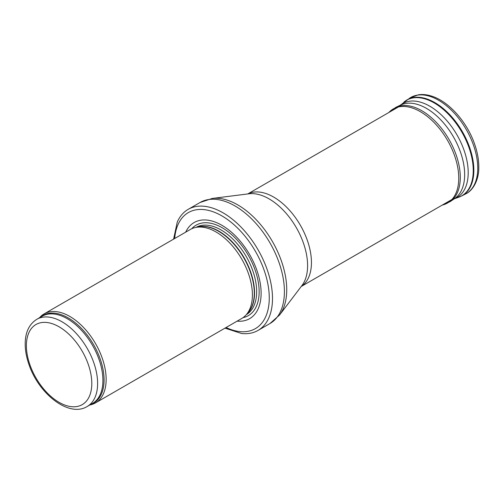 <?xml version="1.0" encoding="UTF-8"?>
<svg xmlns="http://www.w3.org/2000/svg" width="504" height="504" viewBox="0 0 504 504"><rect width="100%" height="100%" fill="white"/><g stroke="black" fill="none" stroke-linecap="round" stroke-linejoin="round"><path stroke-width="0.76" d="M89.882 404.958A51.383 29.667 -120 0 0 95.508 402.891A51.383 29.667 -120 0 0 103.383 361.714A51.383 29.667 -120 0 0 69.817 316.436A51.383 29.667 -120 0 0 44.125 313.891A51.383 29.667 -120 0 0 39.526 317.734M95.508 402.891L241.762 318.459A51.383 29.667 -120 0 0 246.16 314.836A51.383 29.667 -120 0 0 248.163 272.809A51.383 29.667 -120 0 0 216.065 231.998A51.383 29.667 -120 0 0 195.709 227.449A51.383 29.667 -120 0 0 190.373 229.452L44.125 313.891M237.094 321.149A55.497 32.042 -120 0 0 260.348 283.846A55.497 32.042 -120 0 0 221.88 225.282A55.497 32.042 -120 0 0 185.705 232.149M224.979 328.142L241.567 333.497A69.886 40.345 -120 0 0 258.023 330.429A69.886 40.345 -120 0 0 268.733 274.428A69.886 40.345 -120 0 0 223.083 212.846A69.886 40.345 -120 0 0 188.137 209.381A69.886 40.345 -120 0 0 177.251 222.1L173.597 239.142M62.005 321.785A50.356 29.075 -120 0 0 36.83 319.29C29.282 324.085 25.408 332.054 25.2 343.205C25.112 349.915 26.347 356.952 28.898 364.329C38.556 393.687 68.777 417.797 87.186 406.514A50.356 29.075 -120 0 0 94.903 366.162A50.356 29.075 -120 0 0 62.005 321.785M59.1 326.819A46.248 26.699 60 0 1 87.419 399.811A46.248 26.699 60 0 1 30.776 367.107A46.248 26.699 60 0 1 59.1 326.819M87.186 406.514L92.484 403.452A50.356 29.075 -120 0 0 100.208 363.101A50.356 29.075 -120 0 0 67.309 318.723A50.356 29.075 -120 0 0 42.128 316.228L36.83 319.29M90.978 404.321A50.608 29.219 -120 0 0 101.997 364.82A50.608 29.219 -120 0 0 68.298 317.948A50.608 29.219 -120 0 0 40.622 317.098M246.16 314.836L248.157 312.587A50.413 29.106 -120 0 0 250.116 271.354A50.413 29.106 -120 0 0 218.629 231.311A50.413 29.106 -120 0 0 198.658 226.844L195.709 227.449M247.433 313.4A50.356 29.075 -120 0 0 250.778 272.286A50.356 29.075 -120 0 0 218.931 231.185A50.356 29.075 -120 0 0 197.587 227.065M246.368 314.609A50.356 29.075 -120 0 0 253.915 274.214A50.356 29.075 -120 0 0 221.054 229.956A50.356 29.075 -120 0 0 196.012 227.386M243.016 317.659A52.233 30.158 -120 0 0 257.5 278.214A52.233 30.158 -120 0 0 222.207 227.764A52.233 30.158 -120 0 0 191.69 228.766M226.069 327.512A67.007 38.688 -120 0 0 269.218 295.508A67.007 38.688 -120 0 0 221.88 215.888A67.007 38.688 -120 0 0 174.686 238.512M258.023 330.429L269.942 323.543A69.886 40.345 -120 0 0 280.652 267.548A69.886 40.345 -120 0 0 235.003 205.96A69.886 40.345 -120 0 0 200.056 202.501L188.137 209.381M212.272 198.437L249.001 193.788A54.495 31.462 -120 0 1 269.06 198.866A54.495 31.462 -120 0 1 302.658 240.969A54.495 31.462 -120 0 1 301.965 285.516L279.569 315.006A69.25 39.98 -120 0 0 280.457 258.394A69.25 39.98 -120 0 0 237.756 204.889A69.25 39.98 -120 0 0 212.272 198.437L200.056 202.501M301.26 286.442A53.443 30.857 -120 0 0 308.322 243.344A53.443 30.857 -120 0 0 273.653 197.07A53.443 30.857 -120 0 0 247.848 193.933M409.916 97.984L418.515 94.777C422.705 94.185 427.096 94.639 431.695 96.138C448.799 101.411 466.956 121.905 474.529 143.861C477.446 152.132 478.869 160.014 478.8 167.498C479.039 177.377 474.522 189.901 465.387 194.065A55.497 32.042 -120 0 0 466.257 129.509A55.497 32.042 -120 0 0 409.916 97.984L399.987 105.456M465.387 194.065L461.525 196.024A55.264 31.909 -120 0 0 462.395 131.739A55.264 31.909 -120 0 0 406.287 100.346M461.525 196.024L458.753 197.215A55.194 31.865 -120 0 0 461.821 132.073A55.194 31.865 -120 0 0 403.868 102.154M453.014 199.231A54.268 31.33 -120 0 0 453.953 198.923L458.753 197.215M454.325 198.784A54.268 31.33 -120 0 0 456.964 134.87A54.268 31.33 -120 0 0 400.296 105.204M452.283 199.937A54.054 31.21 -120 0 0 454.602 198.595A54.054 31.21 -120 0 0 453.461 136.899A54.054 31.21 -120 0 0 400.598 105.059L395.76 107.383L388.792 112.524M454.602 198.595L450.166 201.619A54.457 31.443 -120 0 0 449.014 139.463A54.457 31.443 -120 0 0 395.76 107.383M450.166 201.619L442.921 204.907A54.3 31.349 -120 0 0 447.508 140.333A54.3 31.349 -120 0 0 389.296 112.02M279.569 315.006L269.942 323.543M301.209 286.505L451.886 199.515M247.773 193.939L398.444 106.955M442.921 204.907L442.235 205.084"/></g></svg>
